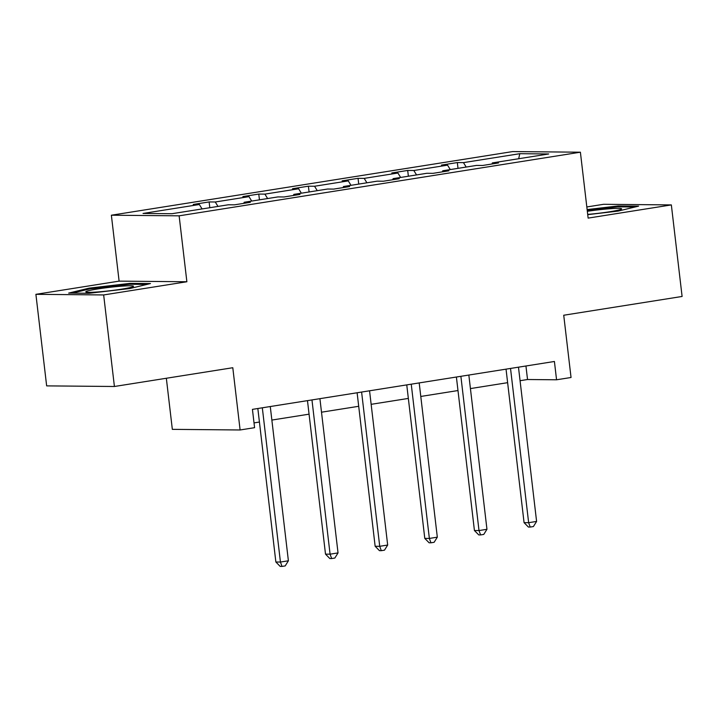 <?xml version="1.0" encoding="UTF-8"?>
<svg xmlns="http://www.w3.org/2000/svg" width="718" height="718" viewBox="0 0 718 718"><rect width="100%" height="100%" fill="white"/><g stroke="black" fill="none" stroke-linecap="round" stroke-linejoin="round"><path stroke-width="1.08" d="M186.877 281.752L119.107 281.133L35.9 294.326L103.661 294.945L186.877 281.752L179.132 215.831L580.395 152.198L588.132 218.11L671.348 204.917L603.587 204.298L586.821 206.955M671.348 204.917L682.1 296.462L563.729 315.238L571.043 377.488L556.558 379.786L554.413 361.477L252.431 409.368L254.585 427.677L240.108 429.974L232.794 367.724L114.413 386.49L46.652 385.88L35.9 294.326M103.661 294.945L114.413 386.49M166.343 378.26L172.338 429.355L240.108 429.974M119.107 281.133L111.371 215.212L512.625 151.579L580.395 152.198M202.072 208.938L199.353 204.513L193.223 204.459L209.126 201.938L209.809 207.708M466.188 167.052L463.469 162.627L519.787 153.697L548.723 153.966L492.404 162.896L498.543 162.95L482.631 165.472L476.492 165.418L442.764 170.767L448.903 170.821L432.99 173.343L426.851 173.289L393.123 178.638L399.262 178.692L383.349 181.223L377.21 181.16L343.482 186.509L349.621 186.572L333.708 189.094L327.57 189.031L293.841 194.39L299.98 194.443L284.068 196.965L277.929 196.911L244.201 202.261L250.34 202.314L234.427 204.836L228.288 204.783L171.97 213.713L143.035 213.452L199.353 204.513M179.132 215.831L111.371 215.212M217.985 206.416L215.265 201.991L209.126 201.938M215.265 201.991L248.993 196.642L242.864 196.588L258.767 194.066L259.449 199.837M267.626 198.545L264.906 194.12L258.767 194.066M264.906 194.12L298.634 188.771L292.504 188.717L308.408 186.195L309.09 191.966M317.266 190.674L314.547 186.249L308.408 186.195M314.547 186.249L348.275 180.9L342.145 180.846L358.049 178.324L358.731 184.095M366.907 182.794L364.188 178.378L358.049 178.324M364.188 178.378L397.916 173.029L391.786 172.975L407.689 170.444L408.371 176.224M416.548 174.923L413.828 170.507L407.689 170.444M413.828 170.507L447.556 165.158L441.417 165.095L457.33 162.573L458.012 168.353M463.469 162.627L457.33 162.573M243.779 203.356L244.201 202.261M251.713 201.067L248.993 196.642M293.42 195.484L293.841 194.39M301.354 193.196L298.634 188.771M343.06 187.604L343.482 186.509M350.994 185.325L348.275 180.9M392.701 179.733L393.123 178.638M400.635 177.445L397.916 173.029M442.342 171.862L442.764 170.767M450.276 169.574L447.556 165.158M491.983 163.991L492.404 162.896M520.065 380.702L527.533 379.517L556.558 379.786M254.019 422.902L259.422 422.04M271.862 420.066L309.063 414.169M321.502 412.195L358.704 406.298M371.143 404.324L408.345 398.427M420.784 396.453L457.985 390.547M470.425 388.582L507.626 382.676M525.944 365.992L527.533 379.517M518.683 158.723L519.787 153.697M587.728 214.646L618.099 211.101L638.598 206.138L618.189 205.949L587.136 209.575M150.466 283.547L130.057 283.368L89.149 288.142L68.65 293.106L89.05 293.294L129.967 288.51L150.466 283.547M618.297 206.847L618.189 205.949M130.164 284.256L130.057 283.368M89.256 289.031L89.149 288.142M506.037 369.151L524.068 522.65L528.645 522.686L510.525 368.433M536.597 521.43L533.402 526.554L530.216 527.057L528.645 522.686L536.597 521.43L518.477 367.176M530.216 527.057L528.385 527.039L524.068 522.65M456.397 377.022L474.427 530.521L479.005 530.557L460.884 376.313M486.957 529.301L483.761 534.425L480.575 534.928L479.005 530.557L486.957 529.301L468.836 375.047M480.575 534.928L478.744 534.91L474.427 530.521M406.756 384.893L424.787 538.392L429.364 538.437L411.243 384.184M437.316 537.172L434.121 542.296L430.935 542.799L429.364 538.437L437.316 537.172L419.195 382.918M430.935 542.799L429.104 542.79L424.787 538.392M587.701 214.395A24.026 1.714 -6.7 0 0 621.474 209.073A24.026 1.714 -6.7 0 0 621.635 208.857A24.026 1.714 -6.7 0 0 587.333 211.307M587.225 210.392L617.642 206.838L635.044 206.999M133.512 286.276A24.026 1.714 -6.7 0 0 109.674 287.326A24.026 1.714 -6.7 0 0 85.783 291.849A24.026 1.714 -6.7 0 0 85.989 292.055A24.026 1.714 -6.7 0 0 109.845 290.763A24.026 1.714 -6.7 0 0 133.351 286.491A24.026 1.714 -6.7 0 0 133.512 286.276M72.276 293.141L89.867 288.878L129.509 284.256L146.921 284.409M357.115 392.764L375.146 546.263L379.723 546.308L361.603 392.055M387.675 545.043L384.48 550.168L381.294 550.679L379.723 546.308L387.675 545.043L369.555 390.789M381.294 550.679L379.463 550.661L375.146 546.263M307.475 400.635L325.505 554.134L330.083 554.179L311.962 399.926M338.034 552.914L334.839 558.048L331.653 558.55L330.083 554.179L338.034 552.914L319.914 398.669M331.653 558.55L329.822 558.532L325.505 554.134M257.834 408.515L275.865 562.006L280.442 562.05L262.321 407.797M288.394 560.794L285.199 565.919L282.012 566.421L280.442 562.05L288.394 560.794L270.273 406.541M282.012 566.421L280.182 566.403L275.865 562.006"/></g></svg>
